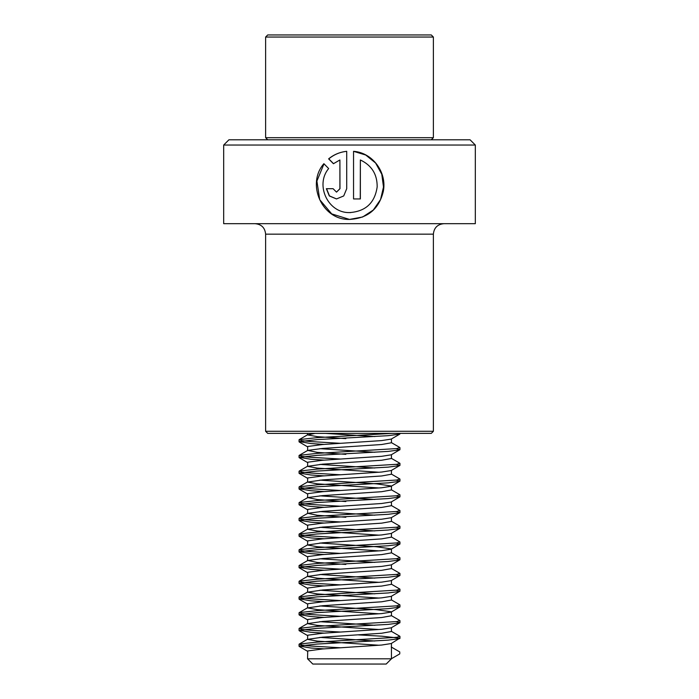 <?xml version="1.0" encoding="UTF-8"?>
<svg xmlns="http://www.w3.org/2000/svg" width="699" height="699" viewBox="0 0 699 699"><rect width="100%" height="100%" fill="white"/><g stroke="black" fill="none" stroke-linecap="round" stroke-linejoin="round"><path stroke-width="1.05" d="M475.32 145.043L223.68 145.043L223.68 223.68L475.32 223.68L475.32 145.043L470.077 139.8L228.923 139.8L223.68 145.043M360.361 159.975C371.719 165.366 377.32 174.357 377.163 186.939C374.83 202.937 365.612 211.482 349.5 212.592C327.875 213.134 314.899 184.92 328.652 168.546L323.882 163.688C306.057 184.064 322.029 220.272 349.5 219.416L362.641 216.996L373.301 210.032L380.562 199.538L383.498 187.009L381.785 174.243L375.608 163.042L365.752 155.029L353.545 151.325L353.545 198.944L360.361 198.944L360.361 159.975L360.265 198.944M350.732 212.592L349.386 212.583M324.004 163.811L316.9 181.058L319.714 199.687L331.728 213.903L349.5 219.416C367.648 218.429 378.902 209.141 383.27 191.552C387.229 172.688 372.882 152.679 353.545 151.325M431.283 433.38L267.717 433.38L265.62 431.283L433.38 431.283L431.283 433.38M333.432 163.715L339.897 159.975L339.897 188.704L336.499 192.111L333.108 188.704L326.363 188.704L329.316 195.947L336.499 198.944L343.716 195.947L346.713 188.704L346.713 151.325C339.906 152.05 333.877 154.558 328.626 158.856L333.432 163.715M336.551 192.111L339.976 188.704L339.897 159.975M326.555 188.704L329.474 195.921L336.551 198.944M346.739 151.325C339.985 152.05 334.008 154.558 328.792 158.856L328.626 158.856M328.792 158.856L333.563 163.715M349.5 219.416L350.103 219.425M350.147 212.601L349.5 212.592M267.717 34.95L431.283 34.95L433.38 37.047L265.62 37.047L267.717 34.95M267.717 139.8L265.62 137.703L433.38 137.703L433.38 37.047M345.83 438.623L317.363 436.657L307.56 434.9L315.083 433.38M374.839 436.543L325.533 433.38M345.83 454.35L317.363 452.384L307.761 450.392L322.554 448.452L381.637 444.52L391.44 442.764L391.44 438.963M307.56 450.628L307.717 446.486L322.554 444.52L381.637 440.588L391.213 439.094L399.767 434.131L398.71 433.38M374.839 452.27L319.845 448.662M379.155 472.253L317.363 468.112L307.56 466.355L322.554 464.18L381.637 460.248L391.44 458.492L391.44 454.691M307.56 466.355L307.717 462.214L322.554 460.248L381.637 456.316L391.213 454.822L399.95 449.649L396.115 448.679M374.839 467.998L319.845 464.389M379.155 487.981L317.363 483.839L307.56 482.083L322.554 479.907L381.637 475.975L391.44 474.219L391.44 470.418M307.56 482.083L307.717 477.941L322.554 475.975L381.637 472.043L391.213 470.549L399.95 465.377L396.115 464.407M391.44 486.015L376.446 483.839L319.845 480.117M345.83 501.533L317.363 499.567L307.761 497.574L322.554 495.635L381.637 491.703L391.44 489.947L391.44 486.146M307.56 497.81L307.717 493.669L322.554 491.703L381.637 487.771L391.213 486.277L399.95 481.104L396.115 480.134M374.839 499.453L319.845 495.844M345.83 517.26L317.363 515.294L307.761 513.302L322.554 511.362L381.637 507.43L391.44 505.674L391.44 501.873M307.56 513.538L307.717 509.396L322.554 507.43L381.637 503.498L391.213 502.004L399.95 496.832L396.115 495.862M374.839 515.18L319.845 511.572M379.155 535.163L317.363 531.022L307.56 529.265L322.554 527.09L381.637 523.158L391.44 521.402L391.44 517.601M307.56 529.265L307.717 525.124L322.554 523.158L381.637 519.226L391.213 517.732L399.95 512.559L396.115 511.589M374.839 530.908L319.845 527.299M379.155 550.891L317.363 546.749L307.56 544.993L322.554 542.817L381.637 538.885L391.44 537.129L391.44 533.328M307.56 544.993L307.717 540.851L322.554 538.885L381.637 534.953L391.213 533.459L399.95 528.287L396.115 527.317M391.44 548.925L376.446 546.749L319.845 543.027M345.83 564.442L317.363 562.477L307.761 560.484L322.554 558.545L381.637 554.613L391.44 552.857L391.44 549.056M307.56 560.72L307.717 556.579L322.554 554.613L381.637 550.681L391.213 549.187L399.95 544.014L396.115 543.044M374.839 562.363L319.845 558.754M379.155 582.346L317.363 578.204L307.56 576.448L322.554 574.272L381.637 570.34L391.44 568.584L391.44 564.783M307.56 576.448L307.717 572.306L322.554 570.34L381.637 566.408L391.213 564.914L399.95 559.742L396.115 558.772M374.839 578.09L319.845 574.482M379.155 598.073L317.363 593.932L307.56 592.175L322.554 590L381.637 586.068L391.44 584.312L391.44 580.511M307.56 592.175L307.717 588.034L322.554 586.068L381.637 582.136L391.213 580.642L399.95 575.469L396.115 574.499M374.839 593.818L319.845 590.209M379.155 613.801L317.363 609.659L307.56 607.903L322.554 605.727L381.637 601.795L391.44 600.039L391.44 596.238M307.56 607.903L307.717 603.761L322.554 601.795L381.637 597.863L391.213 596.369L399.95 591.197L396.115 590.227M391.44 611.835L376.446 609.659L319.845 605.937M379.155 629.528L317.363 625.387L307.56 623.63L322.554 621.455L381.637 617.523L391.44 615.767L391.44 611.966M307.56 623.63L307.717 619.489L322.554 617.523L381.637 613.591L391.213 612.097L399.95 606.924L396.115 605.954M374.839 625.273L319.845 621.664M379.155 645.256L317.363 641.114L307.56 639.358L322.554 637.182L381.637 633.25L391.44 631.494L391.44 627.693M307.56 639.358L307.717 635.216L322.554 633.25L381.637 629.318L391.213 627.824L399.95 622.652L396.115 621.682M374.839 641L319.845 637.392M307.56 658.808L391.44 658.808L386.197 664.05L312.803 664.05L307.56 658.808L307.717 650.944L322.554 648.978L381.637 645.046L391.213 643.552L399.758 638.17L381.916 636.204L358.587 634.902M391.44 658.711L399.758 653.897L399.758 651.931L391.44 647.108M340.448 647.772L310.837 646.033L302.108 645.16L299.242 644.067L317.084 642.101L396.892 637.296L399.784 636.212L391.239 631.258M340.448 632.045L310.837 630.306L302.108 629.432L299.242 628.34L317.084 626.374L396.892 621.568L399.784 620.485L391.239 615.531M340.448 616.317L310.837 614.578L302.108 613.705L299.242 612.612L317.084 610.646L396.892 605.841L399.784 604.757L391.239 599.803M340.448 600.59L310.837 598.851L302.108 597.977L299.242 596.885L317.084 594.919L396.892 590.113L399.784 589.03L391.239 584.076M340.448 584.862L310.837 583.123L302.108 582.25L299.242 581.157L317.084 579.191L396.892 574.386L399.784 573.302L391.239 568.348M340.448 569.135L310.837 567.396L302.108 566.522L299.242 565.43L317.084 563.464L396.892 558.658L399.784 557.575L391.239 552.621M340.448 553.407L310.837 551.668L302.108 550.795L299.242 549.702L317.084 547.736L396.892 542.931L399.784 541.847L391.239 536.893M340.448 537.68L310.837 535.941L302.108 535.067L299.242 533.975L317.084 532.009L396.892 527.203L399.784 526.12L391.239 521.166M340.448 521.952L310.837 520.213L302.108 519.34L299.242 518.247L317.084 516.281L396.892 511.476L399.784 510.392L391.239 505.438M340.448 506.225L310.837 504.486L302.108 503.612L299.242 502.52L317.084 500.554L396.892 495.748L399.784 494.665L391.239 489.711M340.448 490.497L310.837 488.758L302.108 487.885L299.242 486.792L317.084 484.826L396.892 480.021L399.784 478.937L391.239 473.983M340.448 474.77L310.837 473.031L302.108 472.157L299.242 471.065L317.084 469.099L396.892 464.293L399.784 463.21L391.239 458.256M340.448 459.042L310.837 457.303L302.108 456.43L299.242 455.337L317.084 453.371L396.892 448.566L399.784 447.482L391.239 442.528M340.448 443.315L310.837 441.576L302.108 440.702L299.242 439.61L317.084 437.644L392.165 433.38M324.161 648.864L310.837 647.999L299.242 646.033L317.084 644.067L388.163 640.135L399.767 638.589M324.161 633.137L310.837 632.272L299.242 630.306L317.084 628.34L388.163 624.408L399.767 622.861M324.161 617.409L310.837 616.544L299.242 614.578L317.084 612.612L388.163 608.68L399.767 607.134M324.161 601.682L310.837 600.817L299.242 598.851L317.084 596.885L388.163 592.953L399.767 591.406M324.161 585.954L310.837 585.089L299.242 583.123L317.084 581.157L388.163 577.225L399.767 575.679M324.161 570.227L310.837 569.362L299.242 567.396L317.084 565.43L388.163 561.498L399.767 559.951M324.161 554.499L310.837 553.634L299.242 551.668L317.084 549.702L388.163 545.77L399.767 544.224M324.161 538.772L310.837 537.907L299.242 535.941L317.084 533.975L388.163 530.043L399.767 528.496M324.161 523.044L310.837 522.179L299.242 520.213L317.084 518.247L388.163 514.315L399.767 512.769M324.161 507.317L310.837 506.452L299.242 504.486L317.084 502.52L388.163 498.588L399.767 497.041M324.161 491.589L310.837 490.724L299.242 488.758L317.084 486.792L388.163 482.86L399.767 481.314M324.161 475.862L310.837 474.997L299.242 473.031L317.084 471.065L388.163 467.133L399.767 465.586M324.161 460.134L310.837 459.269L299.242 457.303L317.084 455.337L388.163 451.405L399.767 449.859M324.161 444.407L310.837 443.542L299.242 441.576L317.084 439.61L388.163 435.678L399.767 434.131M433.38 431.283L433.38 234.165L265.62 234.165C265 227.795 261.505 224.3 255.135 223.68M433.38 234.165C434 227.795 437.495 224.3 443.865 223.68M265.62 234.165L265.62 431.283M431.283 139.8L433.38 137.703M265.62 137.703L265.62 37.047M307.56 434.9L307.56 433.38M391.44 658.808L391.44 643.421M299.05 644.277L299.05 646.243M399.95 636.413L399.95 638.379M299.05 628.55L299.05 630.515M399.95 620.686L399.95 622.652M299.05 612.822L299.05 614.788M399.95 604.958L399.95 606.924M299.05 597.095L299.05 599.06M399.95 589.231L399.95 591.197M299.05 581.367L299.05 583.333M399.95 573.503L399.95 575.469M299.05 565.64L299.05 567.605M399.95 557.776L399.95 559.742M299.05 549.912L299.05 551.878M399.95 542.048L399.95 544.014M299.05 534.185L299.05 536.15M399.95 526.321L399.95 528.287M299.05 518.457L299.05 520.423M399.95 510.593L399.95 512.559M299.05 502.73L299.05 504.695M399.95 494.866L399.95 496.832M299.05 487.002L299.05 488.968M399.95 479.138L399.95 481.104M299.05 471.275L299.05 473.24M399.95 463.411L399.95 465.377M299.05 455.547L299.05 457.513M399.95 447.683L399.95 449.649M299.05 439.82L299.05 441.785M399.95 433.38L399.95 433.922M299.233 646.453L307.787 651.416M299.233 630.725L307.787 635.688M299.233 614.998L307.787 619.961M299.233 599.27L307.787 604.233M299.233 583.543L307.787 588.506M299.233 567.815L307.787 572.778M299.233 552.088L307.787 557.051M299.233 536.36L307.787 541.323M299.233 520.633L307.787 525.596M299.233 504.905L307.787 509.868M299.233 489.178L307.787 494.141M299.233 473.45L307.787 478.413M299.233 457.723L307.787 462.686M299.233 441.995L307.787 446.958M391.239 646.986L396.115 649.817M307.761 639.122L299.216 644.076M307.761 623.394L299.216 628.349M307.761 607.667L299.216 612.621M307.761 591.939L299.216 596.894M307.761 576.212L299.216 581.166M307.761 560.484L299.216 565.439M307.761 544.757L299.216 549.711M307.761 529.029L299.216 533.984M307.761 513.302L299.216 518.256M307.761 497.574L299.216 502.529M307.761 481.847L299.216 486.801M307.761 466.119L299.216 471.074M307.761 450.392L299.216 455.346M307.761 434.664L299.216 439.619"/></g></svg>
